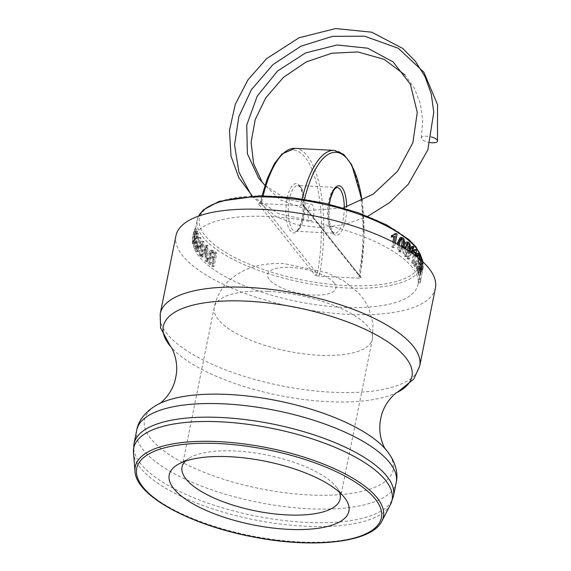 <?xml version="1.0" encoding="UTF-8"?>
<svg xmlns="http://www.w3.org/2000/svg" width="571" height="571" viewBox="0 0 571 571"><rect width="100%" height="100%" fill="white"/><g stroke="black" fill="none" stroke-linecap="round" stroke-linejoin="round"><path stroke-width="0.43" stroke-dasharray="2.85 2.14" d="M192.691 241.776L192.941 242.183L194.732 242.418L194.483 242.025C194.24 240.748 194.475 238.321 195.203 234.738C195.903 231.262 196.395 230.063 196.667 231.141C197.016 232.297 196.831 234.802 196.124 238.678C195.403 241.911 194.861 243.032 194.483 242.025L192.691 241.776C193.069 242.796 193.619 241.69 194.34 238.457C195.046 234.581 195.225 232.062 194.875 230.891L196.667 231.141L194.875 230.891C194.597 229.792 194.104 230.984 193.405 234.46C192.677 238.036 192.441 240.477 192.691 241.776M194.647 239.199C195.475 234.51 195.66 231.241 195.182 229.371L194.868 228.8L196.674 229.064L196.974 229.628C196.588 228.229 195.96 229.685 195.111 234.003C194.183 238.507 193.869 241.69 194.169 243.539L194.547 244.124L192.762 243.888L192.377 243.289C192.962 244.631 193.719 243.267 194.647 239.199L196.424 239.406C197.259 234.724 197.445 231.462 196.974 229.628L195.182 229.371C194.79 227.95 194.161 229.399 193.312 233.71C192.384 238.221 192.077 241.412 192.377 243.289L194.169 243.539C194.747 244.859 195.503 243.482 196.424 239.406M198.765 237.379L196.06 250.826L196.61 251.625L201.17 244.16L199.043 254.723L199.693 255.465L202.405 242.011L201.706 241.212L197.145 248.678L199.279 238.114L198.765 237.379L200.507 237.507L197.794 250.955L196.06 250.826M197.794 250.955A114.564 40.491 -168.6 0 0 198.337 251.74L202.848 244.21A114.564 40.491 -168.6 0 0 202.862 244.231L200.728 254.787A114.564 40.491 -168.6 0 0 201.37 255.515L204.083 242.068A114.564 40.491 11.4 0 1 203.39 241.283L198.886 248.806A114.564 40.491 11.4 0 1 198.872 248.792L201.006 238.235A114.564 40.491 11.4 0 1 200.507 237.507M201.006 238.235L199.279 238.114M198.872 248.792L197.145 248.678M198.886 248.806L197.159 248.692M203.39 241.283L201.706 241.212M204.083 242.068L202.405 242.011M201.37 255.515L199.693 255.465M200.728 254.787L199.043 254.723M202.862 244.231L201.17 244.16M202.848 244.21L201.156 244.145M198.337 251.74L196.61 251.625M204.811 252.446L207.187 246.915L206.923 254.43A114.564 40.491 11.4 0 1 204.811 252.446L203.176 252.432A116.398 41.141 -168.6 0 0 205.317 254.445L205.581 246.936A116.398 41.141 11.4 0 1 205.56 246.915L203.176 252.432M206.923 254.43L205.317 254.445M205.581 246.936L207.209 246.936A114.564 40.491 -168.6 0 0 207.209 246.936L205.56 246.915M205.389 245.087L200.285 256.115L201.128 256.993L202.648 253.603L205.282 256.079L205.203 260.833L206.181 261.661L206.295 245.93L205.389 245.087L207.023 245.095L201.956 256.158L200.285 256.115M201.956 256.158A114.564 40.491 -168.6 0 0 202.784 257.029L204.29 253.624A114.564 40.491 -168.6 0 0 206.888 256.058L206.795 260.804A114.564 40.491 -168.6 0 0 207.758 261.618L207.908 245.93A114.564 40.491 11.4 0 1 207.023 245.095M207.908 245.93L206.295 245.93M207.758 261.618L206.181 261.661M206.795 260.804L205.203 260.833M206.888 256.058L205.282 256.079M204.29 253.624L202.648 253.603M202.784 257.029L201.128 256.993M214.568 257.849A114.564 40.491 11.4 0 1 212.847 256.586L211.534 253.288L212.476 251.947L213.804 252.639A114.564 40.491 -168.6 0 0 215.388 253.802L214.568 257.849L213.076 257.956L213.889 253.909A116.398 41.141 11.4 0 1 212.284 252.732L210.927 252.018L209.985 253.353L211.327 256.672A116.398 41.141 -168.6 0 0 213.076 257.956M215.388 253.802L213.889 253.909M213.318 264.066A114.564 40.491 11.4 0 1 211.349 262.617L210.035 258.927L211.056 257.471L212.412 258.099A114.564 40.491 -168.6 0 0 214.246 259.441L213.318 264.066L211.82 264.173L212.755 259.548A116.398 41.141 11.4 0 1 210.892 258.185L209.5 257.542L208.479 258.984L209.828 262.703A116.398 41.141 -168.6 0 0 211.82 264.173M214.246 259.441L212.755 259.548M209.065 252.361L209.514 256.044L209.114 256.008L211.063 255.979L209.514 256.044L207.48 258.178C206.923 260.69 207.594 262.731 209.493 264.294L212.605 266.55L215.31 253.103L210.692 250.212L209.065 252.361L210.628 252.303L211.063 255.979L209.043 258.128C208.494 260.64 209.15 262.674 211.02 264.209A114.564 40.491 -168.6 0 0 214.075 266.429L216.787 252.982A114.564 40.491 11.4 0 1 213.79 250.805L212.248 250.141L210.628 252.303M216.787 252.982L215.31 253.103M214.075 266.429L212.605 266.55M196.474 233.332L194.632 242.475C193.99 245.658 193.954 247.714 194.533 248.628L194.989 249.056L196.738 249.213L196.288 248.792C196.874 249.82 197.445 248.977 198.009 246.258L196.267 246.115L195.889 245.209L194.854 247.015L194.982 243.325L196.838 234.089L196.474 233.332L198.244 233.518L196.403 242.668C195.76 245.851 195.725 247.893 196.288 248.792L194.533 248.628C195.125 249.67 195.703 248.835 196.267 246.115M198.009 246.258L197.637 245.359L196.831 247.379L194.854 247.015L196.617 247.186L196.745 243.503L198.608 234.267A114.564 40.491 11.4 0 1 198.244 233.518M198.608 234.267L196.838 234.089M197.637 245.359L195.889 245.209M412.326 267.421A114.564 40.491 -168.6 0 0 291.346 218.529A114.564 40.491 -168.6 0 0 193.376 239.263A114.564 40.491 -168.6 0 0 297.677 301.602A114.564 40.491 -168.6 0 0 417.986 284.551A114.564 40.491 -168.6 0 0 412.326 267.421M418.657 280.975L418.336 282.574A114.564 40.491 -168.6 0 0 418.614 281.424A114.564 40.491 -168.6 0 0 418.878 279.369L421.591 265.922A114.564 40.491 11.4 0 1 421.534 266.614L419.143 278.462A114.564 40.491 11.4 0 1 418.936 279.826A114.564 40.491 11.4 0 1 418.657 280.975L420.449 281.353L420.128 282.952L423.389 266.257L420.449 281.353M418.35 274.387L421.063 260.94A114.564 40.491 11.4 0 1 421.469 262.995L420.827 268.934C420.335 271.589 420.013 272.296 419.863 271.054A114.564 40.491 -168.6 0 0 419.621 269.662L418.522 275.108A114.564 40.491 -168.6 0 0 418.35 274.387L420.142 274.637L422.854 261.19M423.047 262.003L422.633 269.255C422.14 271.91 421.819 272.603 421.662 271.339L421.855 272.01L420.049 271.703L419.863 271.054L421.662 271.339L421.419 269.926L420.32 275.372L420.142 274.637M417.187 253.224L417.801 253.702L418.122 259.234L414.71 264.601A114.564 40.491 11.4 0 1 416.48 267.428L416.159 269.027A114.564 40.491 -168.6 0 0 413.668 265.215L417.858 257.514M417.879 256.764L417.165 254.78L418.893 254.909M418.507 255.13L417.515 255.051C417.058 254.359 416.623 254.894 416.202 256.65L415.717 255.729M411.662 246.415A114.564 40.491 11.4 0 1 412.241 246.993L407.694 259.198A114.564 40.491 -168.6 0 0 407.073 258.62L409.721 251.618M406.309 241.983L407.28 242.375C408.772 243.646 409.05 246.579 408.101 251.169L405.439 256.529L404.504 256.129C402.94 254.866 402.612 251.947 403.519 247.364L404.475 243.96M400.143 237.479L401.334 237.864C403.097 239.121 403.504 242.047 402.555 246.636L399.707 252.004L398.558 251.618L396.966 244.038M394.996 233.739A114.564 40.491 11.4 0 1 395.732 234.189L393.005 247.707A114.564 40.491 -168.6 0 0 391.87 247.015L392.898 241.911M393.926 236.801L392.398 237.029M391.556 235.495L392.634 235.331M414.646 249.513A114.564 40.491 11.4 0 1 415.038 249.977L412.312 263.495A114.564 40.491 -168.6 0 0 411.698 262.781L413.44 254.174M413.704 252.86L413.825 252.261L412.119 252.81M421.084 260.219L420.406 262.788L421.048 263.031L420.806 269.141C420.22 272.017 419.656 272.974 419.135 272.017L419.028 266.414L419.407 270.654L417.629 270.447C417.958 271.018 418.329 270.319 418.743 268.334L418.9 264.102L418.179 264.366L417.893 263.531L419.564 257.164A114.564 40.491 11.4 0 1 420.691 259.941L420.363 261.539A114.564 40.491 -168.6 0 0 419.499 259.313L418.636 262.596L419.271 262.824L419.014 268.905C418.429 271.782 417.872 272.752 417.358 271.81L417.265 266.236L417.629 270.447L419.407 270.654C419.742 271.239 420.113 270.54 420.527 268.563L420.677 264.309L419.949 264.559L419.664 263.702L420.677 259.862M418.636 262.596L421.048 263.031L418.636 262.596M417.701 272.231L417.358 271.81L419.135 272.017L419.492 272.453L417.701 272.231M418.9 264.102L420.677 264.309L418.9 264.102M422.255 261.268L422.155 261.775L421.848 260.897M419.499 259.313L421.277 259.505M420.363 261.539L422.155 261.775M420.691 259.941L422.476 260.176M419.564 257.164L420.142 257.221M417.893 263.531L419.664 263.702M417.658 266.828L419.421 267.021M417.265 266.236L419.028 266.414M415.581 255.751L414.004 263.574L413.39 262.846L414.917 255.251M415.038 249.977L416.73 250.048M412.312 263.495L414.004 263.574M413.825 252.261L415.51 252.325M411.698 262.781L413.39 262.846M395.275 243.139L394.39 247.529L393.233 246.829L394.104 242.532M395.732 234.189L397.116 234.01M393.005 247.707L394.39 247.529M393.99 236.494L395.36 236.308M391.87 247.015L393.233 246.829M402.741 247.264L400.956 250.348L400.314 250.134L399.386 245.359M401.163 239.313L401.042 239.213C399.957 238.364 399.036 239.82 398.258 243.596C397.509 247.393 397.694 249.613 398.836 250.255L400.956 250.348M400.314 250.134L398.836 250.255C399.893 251.133 400.806 249.684 401.563 245.901M401.27 239.199L400.414 239.013L401.87 238.892M403.776 247.878L401.213 251.897L400.035 251.497L398.287 244.745M408.865 250.405C408.101 254.181 407.266 255.622 406.352 254.723L405.795 249.106M407.266 244.031L406.987 243.731C406.067 242.868 405.217 244.324 404.446 248.092C403.69 251.897 403.804 254.116 404.782 254.766L406.873 254.937L404.782 254.766C405.674 255.658 406.509 254.209 407.266 250.426L407.337 250.069M407.53 243.717L406.473 243.524L408.037 243.467M409.628 251.554L407.037 256.493L406.074 256.086L404.825 248.513M411.684 252.946L409.321 259.198L408.686 258.613L411.027 252.489M412.241 246.993L413.889 247.022M407.073 258.62L408.686 258.613M407.694 259.198L409.321 259.198M419.913 259.213L416.437 264.723L418.236 267.592L417.915 269.191L415.388 265.315L419.471 258.634M416.48 267.428L418.236 267.592M416.159 269.027L417.915 269.191M414.71 264.601L416.437 264.723M416.202 256.65L416.816 256.693M413.668 265.215L415.388 265.315M419.942 268.07A114.564 40.491 11.4 0 1 420.185 269.462C420.277 270.311 420.477 269.912 420.798 268.27L421.155 264.63A114.564 40.491 -168.6 0 0 420.913 263.252L419.942 268.07L421.741 268.327L422.711 263.509A116.398 41.141 11.4 0 1 422.954 264.908L422.597 268.577C422.283 270.219 422.076 270.604 421.983 269.748A116.398 41.141 -168.6 0 0 421.741 268.327M420.913 263.252L422.711 263.509M422.119 270.19L421.983 269.748L420.185 269.462L420.313 269.897L422.119 270.19M421.063 260.94L422.29 261.104M418.522 275.108L420.32 275.372M419.621 269.662L421.419 269.926M418.336 282.574L420.128 282.952M419.143 278.462L420.948 278.805M421.534 266.614L423.332 266.957M421.591 265.922L423.389 266.257M418.878 279.369L420.677 279.704M260.633 202.555L258.584 204.154L260.954 203.569L261.768 201.884A1.834 0.678 -168.1 0 0 260.54 202.27A1.834 0.678 -168.1 0 0 260.633 202.555L317.219 273.673A89.818 32.533 93 0 0 305.192 157.432A89.818 32.533 93 0 0 260.633 202.555M262.025 195.782L260.54 202.27L258.584 204.154L315.178 275.265L317.219 273.673A1.834 0.614 10.9 0 0 319.51 274.451L318.711 276.15L358.873 278.227L358.759 276.478A1.834 0.614 -169.1 0 0 359.973 276.136A1.834 0.614 -169.1 0 0 359.88 275.879L360.158 277.113L361.25 277.649L358.873 278.227M315.178 275.265L318.718 276.15M302.116 198.965A91.653 33.197 93 0 0 301.01 203.911L301.117 205.646L260.954 203.569M301.01 203.911A1.834 0.678 11.9 0 1 303.287 204.761A89.818 32.533 -87 0 1 304.514 199.336M362.164 200.664L364.084 238.05L360.158 277.113L303.558 205.995L304.657 206.531L303.558 205.988L303.287 204.761L359.88 275.879A89.818 32.533 -87 0 0 362.014 200.742M361.25 277.649L304.657 206.531L301.117 205.646M175.947 235.752A132.344 46.772 -168.6 0 0 296.435 307.762A132.344 46.772 -168.6 0 0 435.416 288.07M339.438 492.259A80.654 28.507 -168.6 0 0 336.44 487.156A80.654 28.507 -168.6 0 0 336.191 486.827A80.654 28.507 -168.6 0 0 266.343 454.93A80.654 28.507 -168.6 0 0 190.036 457.635A80.654 28.507 -168.6 0 0 185.297 461.175M430.149 142.572A8.251 2.912 11.4 0 1 421.312 137.889A8.251 2.912 11.4 0 1 431.526 136.997M313.493 215.759A8.251 2.991 93 0 0 311.331 204.254A8.251 2.991 93 0 0 307.912 212.362A8.251 2.991 93 0 0 310.496 220.727A8.251 2.991 93 0 0 313.493 215.759M196.124 238.678L194.34 238.457M195.203 234.738L193.405 234.46M195.111 234.003L193.312 233.71M207.023 249.741L205.403 249.748M212.847 256.586L211.327 256.672M211.534 253.288L209.985 253.353M213.804 252.639L212.284 252.732M211.349 262.617L209.828 262.703M210.035 258.927L208.479 258.984M212.412 258.099L210.892 258.185M213.79 250.805L212.262 250.89M211.02 264.209L209.493 264.294M209.043 258.128L207.48 258.178M196.403 242.668L194.632 242.475M196.745 243.503L194.982 243.325M421.462 257.614A114.564 40.491 11.4 0 1 421.883 265.222A114.564 40.491 11.4 0 1 301.574 282.267A114.564 40.491 11.4 0 1 197.273 219.935A114.564 40.491 11.4 0 1 198.637 216.081M418.743 268.334L420.527 268.563M419.014 268.905L420.806 269.141M398.258 243.596L399.714 243.453M401.334 237.864L402.812 237.743M398.558 251.618L400.035 251.497M402.555 246.636L404.075 246.551M404.446 248.092L405.995 248.028M407.266 250.426L407.887 250.419M407.28 242.375L408.85 242.332M403.519 247.364L403.904 247.343M404.504 256.129L406.074 256.086M408.101 251.169L409.707 251.154M415.674 263.431L417.415 263.559M418.122 259.234L419.878 259.398M417.801 253.702L419.542 253.838M417.715 258.485L419.207 258.613M415.866 261.604L417.608 261.732M420.798 268.27L422.597 268.577M421.155 264.63L422.954 264.908M420.827 268.934L422.633 269.255M421.469 262.995L423.268 263.274M261.768 201.884A91.653 33.197 -87 0 1 263.152 195.789M295.021 148.353A91.653 33.197 -87 0 1 319.51 274.451M358.759 276.478A91.653 33.197 93 0 0 334.271 150.38M299.518 185.589A24.746 8.965 -87 0 1 299.404 228.107A24.746 8.965 -87 0 1 285.9 211.142A24.746 8.965 -87 0 1 299.518 185.589M300.888 187.352A22.911 8.301 93 0 0 297.834 185.482A22.911 8.301 93 0 0 288.362 207.937A22.911 8.301 93 0 0 295.464 231.248A22.911 8.301 93 0 0 304.55 213.211A22.911 8.301 93 0 0 300.888 187.352M344.263 207.68A22.911 8.301 -87 0 1 334.713 233.275A22.911 8.301 -87 0 1 327.604 209.964A22.911 8.301 -87 0 1 337.076 187.509L297.834 185.482L299.789 186.817L301.117 189.051L303.28 197.045L302.737 217.373L299.033 228.157L297.205 230.456L295.464 231.248L334.713 233.275L333.064 232.311L331.48 229.835L328.91 218.729L329.324 204.268M329.196 204.24A24.746 8.965 93 0 0 335.984 235.159A24.746 8.965 93 0 0 346.64 206.98M414.853 246.322A112.73 39.842 -168.6 0 0 226.687 199.529A112.73 39.842 -168.6 0 0 288.212 276.842A112.73 39.842 -168.6 0 0 414.853 246.322M134.999 471.339A126.569 44.731 -168.6 0 0 250.483 535.641A126.569 44.731 -168.6 0 0 381.871 521.116M390.471 504.564A131.758 46.565 11.4 0 1 253.702 519.681A131.758 46.565 11.4 0 1 133.478 452.746M133.999 443.781A132.344 46.772 -168.6 0 0 254.488 515.791A132.344 46.772 -168.6 0 0 393.469 496.099M396.217 482.466A132.344 46.772 11.4 0 1 257.236 502.159A132.344 46.772 11.4 0 1 136.747 430.149M158.966 403.883L158.966 403.883A126.812 44.816 -168.6 0 0 258.52 488.348A126.812 44.816 -168.6 0 0 386.867 450.812M160.237 313.657A132.344 46.772 -168.6 0 0 280.725 385.668A132.344 46.772 -168.6 0 0 419.706 365.975M397.48 392.241L397.48 392.241A126.812 44.816 11.4 0 1 278.769 395.353A126.812 44.816 11.4 0 1 170.543 346.483L170.543 346.483M267.892 291.324A80.654 28.507 -168.6 0 0 214.246 307.319A80.654 28.507 -168.6 0 0 287.677 351.208A80.654 28.507 -168.6 0 0 372.371 339.203A80.654 28.507 -168.6 0 0 368.388 327.14A80.654 28.507 -168.6 0 0 267.892 291.324M334.199 282.916A34.831 12.312 -168.6 0 0 290.81 267.449A34.831 12.312 -168.6 0 0 269.362 279.562A34.831 12.312 -168.6 0 0 312.758 295.029A34.831 12.312 -168.6 0 0 334.199 282.916M210.927 252.018L212.476 251.947M209.5 257.542L211.056 257.471M210.692 250.212L212.248 250.141M198.558 216.109L197.273 219.935L193.376 239.263M421.819 258.427L421.883 265.222L418.936 279.826M418.614 281.424L417.986 284.551M420.427 264.023L418.657 263.831M420.713 262.674L418.943 262.482M393.483 235.223L392.091 235.438M401.213 251.897L399.707 252.004M407.037 256.493L405.439 256.529M420.734 280.19L420.413 281.781M190.036 457.635L178.309 464.266M336.44 487.156L344.677 497.812M340.173 498.89L372.371 339.203L373.006 323.272L368.723 308.019L364.298 300.103L358.26 292.573L344.106 281.132L327.469 272.881L284.701 263.709C270.697 262.717 257.514 264.773 245.152 269.876L236.266 274.787L229.235 280.411C221.498 287.784 216.502 296.749 214.246 307.319L182.049 467.007M421.305 137.889L422.726 120.388L420.356 103.565L414.332 88.191L404.946 74.894M262.41 182.684L280.147 199.879L309.575 210.449L343.257 207.958M264.965 185.318L285.721 198.808L311.331 204.247M251.732 196.01L276.064 216.652L297.22 224.903L320.467 227.608L344.42 224.681L367.745 216.309M252.289 195.989L278.491 213.668L310.496 220.727"/><path stroke-width="0.86" d="M417.858 257.514L417.879 256.764M415.824 255.936L417.187 253.224L419.542 253.838L419.878 259.398M409.721 251.618L411.662 246.415L413.304 246.429L413.889 247.022L411.684 252.946M404.475 243.96L406.309 241.983L408.85 242.332C410.371 243.624 410.656 246.565 409.707 251.154L409.628 251.554M396.966 244.038L400.143 237.479L402.812 237.743C404.603 239.021 405.025 241.954 404.075 246.551L403.776 247.878M392.898 241.911L393.926 236.801M394.104 242.532L395.36 236.308L391.235 237.093L391.556 235.495L393.483 235.223M392.634 235.331L394.996 233.739L396.367 233.553L397.116 234.01L395.275 243.139M413.44 254.174L413.704 252.86M412.419 252.817L412.44 251.211L414.646 249.513L416.33 249.577L416.73 250.048L415.581 255.751M421.848 260.897L421.277 259.505L421.084 260.219M420.677 259.862L421.334 257.35L422.476 260.176L422.155 261.775M420.142 257.221L421.334 257.35M414.917 255.251L415.51 252.325L413.782 252.853L414.103 251.254L416.33 249.577M412.44 251.211L414.103 251.254M393.804 236.822L392.562 236.886L392.884 235.288L396.367 233.553M391.235 237.093L392.562 236.886M399.386 245.359L399.714 243.453C400.485 239.684 401.42 238.228 402.519 239.099C403.668 239.749 403.847 241.99 403.069 245.801L402.741 247.264M401.434 246.515L401.563 245.901C402.348 242.09 402.17 239.856 401.042 239.213M401.87 238.892L402.519 239.099L401.27 239.199M398.287 244.745L398.608 242.725L401.584 237.35M405.795 249.106L405.995 248.028C406.766 244.252 407.623 242.811 408.565 243.681C409.543 244.345 409.643 246.586 408.865 250.405L408.743 250.969M407.266 250.426C408.044 246.615 407.958 244.381 406.987 243.731M408.037 243.467L408.565 243.681L407.53 243.717M404.825 248.513L407.851 241.926M411.027 252.489L413.304 246.429M419.435 258.806L419.257 255.187C418.793 254.488 418.35 255.016 417.929 256.772L417.437 255.829L418.907 253.346M418.507 255.13L419.257 255.187L418.893 254.909M415.717 255.729L417.437 255.829M416.816 256.693L417.929 256.772M422.747 261.725L422.854 261.19L423.047 262.003M422.29 261.104L422.854 261.19M344.392 497.448A91.653 32.39 -168.6 0 0 265.023 461.19A91.653 32.39 -168.6 0 0 178.309 464.266A91.653 32.39 -168.6 0 0 252.675 524.785A91.653 32.39 -168.6 0 0 344.677 497.812A91.653 32.39 -168.6 0 0 344.392 497.448M160.237 313.657A132.344 46.772 -168.6 0 1 273.416 289.704A132.344 46.772 -168.6 0 1 413.168 346.19A132.344 46.772 -168.6 0 1 419.706 365.975L435.416 288.07A132.344 46.772 -168.6 0 0 428.878 268.277A132.344 46.772 -168.6 0 0 289.126 211.798A132.344 46.772 -168.6 0 0 175.947 235.752L160.237 313.657L160.587 327.961L170.543 346.483A126.812 44.816 11.4 0 1 246.301 301.138A126.812 44.816 11.4 0 1 405.681 357.517A126.812 44.816 11.4 0 1 397.48 392.241L397.48 392.241C397.759 391.199 383.619 401.67 380.729 418.779C377.081 436.158 385.297 449.82 385.853 449.577L385.91 449.641A126.812 44.816 -168.6 0 0 277.677 400.771A126.812 44.816 -168.6 0 0 158.966 403.883C145.27 410.849 138.103 421.362 136.747 430.149A132.344 46.772 11.4 0 1 249.927 406.195A132.344 46.772 11.4 0 1 389.679 462.674A132.344 46.772 11.4 0 1 396.217 482.466L393.469 496.099A132.344 46.772 -168.6 0 0 386.931 476.314A132.344 46.772 -168.6 0 0 247.179 419.828A132.344 46.772 -168.6 0 0 133.999 443.781L133.478 452.746A131.758 46.565 11.4 0 1 239.941 423.368A131.758 46.565 11.4 0 1 385.561 480.375A131.758 46.565 11.4 0 1 390.471 504.564L381.871 521.116A126.569 44.731 -168.6 0 0 377.145 497.876A126.569 44.731 -168.6 0 0 237.265 443.117A126.569 44.731 -168.6 0 0 134.999 471.339C135.962 495.849 190.329 525.049 252.817 536.883C313.458 548.924 371.685 542.7 381.871 521.116M185.297 461.175A80.654 28.507 -168.6 0 0 182.049 467.007A80.654 28.507 -168.6 0 0 255.473 510.895A80.654 28.507 -168.6 0 0 340.173 498.89A80.654 28.507 -168.6 0 0 339.438 492.259M431.526 136.997A8.251 2.912 11.4 0 1 437.493 141.123A8.251 2.912 11.4 0 1 432.004 142.757A8.251 2.912 11.4 0 1 430.149 142.572M198.637 216.081A114.564 40.491 11.4 0 1 300.846 199.971A114.564 40.491 11.4 0 1 416.223 248.092A114.564 40.491 11.4 0 1 421.462 257.614M401.563 245.901L403.069 245.801M397.18 242.875L398.608 242.725M407.887 250.419L408.865 250.405M403.904 247.343L405.046 247.286M263.152 195.789A91.653 33.197 -87 0 1 295.021 148.353L334.271 150.38A91.653 33.197 93 0 0 302.116 198.965M329.324 204.268L330.466 198.451L333.528 190.578L335.363 188.287L337.076 187.509A22.911 8.301 -87 0 1 340.13 189.386A22.911 8.301 -87 0 1 344.263 207.68M304.514 199.336A89.818 32.533 -87 0 1 335.562 152.286A89.818 32.533 -87 0 1 362.014 200.742M346.64 206.98A24.746 8.965 93 0 0 342.179 187.788A24.746 8.965 93 0 0 329.196 204.24M375.247 499.04A124.799 44.11 11.4 0 1 235.045 532.829A124.799 44.11 11.4 0 1 166.932 447.236A124.799 44.11 11.4 0 1 375.247 499.04M386.867 450.812A126.812 44.816 -168.6 0 0 385.91 449.641L387.124 451.119C396.124 462.467 398.237 474.351 396.217 482.466M262.025 195.782L267.185 178.901L274.423 163.591L282.003 153.942L295.021 148.353M362.164 200.664L351.686 164.691L343.699 154.377L334.271 150.38M198.558 216.109L203.233 209.957L219.221 201.327L259.705 195.789L291.974 197.616L325.877 203.462L358.567 212.869L386.717 224.953L408.893 239.592L415.952 246.865L421.819 258.427M134.999 471.339L133.478 452.746M393.469 496.099L390.471 504.564M136.747 430.149L133.999 443.781M419.706 365.975L413.839 379.03L397.48 392.241M158.966 403.883C158.695 404.925 172.827 394.461 175.725 377.345C179.637 360.422 170.672 345.412 170.543 346.483L170.543 346.483M404.946 74.894L384.047 59.298L357.774 51.947L331.78 53.231L306.192 61.968L283.444 77.363L265.701 97.919L255.194 119.674L251.104 142.25L253.617 163.791L262.41 182.684M343.257 207.958L373.198 194.169L397.623 171.186L412.862 142.729L417.273 112.416L410.406 84.308L393.276 62.046L367.731 48.214L337.104 44.981L305.556 52.932L277.527 71.018L257.193 96.185L246.743 125.092L247.364 153.699L258.699 178.238L264.965 185.318M437.507 141.016L437.522 104.643L423.868 72.224L398.351 48.321L364.576 36.187L332.536 36.351L301.01 46.144L273.045 64.537L251.383 89.683L238.842 116.67L234.56 145.02L238.956 172.249L251.732 196.01M367.745 216.309L389.715 202.512L408.286 184.283L427.85 149.866L433.782 112.216L431.226 93.844L425.031 76.664L415.41 61.318L402.726 48.442L371.757 32.197L335.591 28.55L298.976 37.8L266.643 58.62L247.978 79.833L235.273 104.35L229.463 130.409L231.012 156.111L238.814 177.688L252.289 195.989"/></g></svg>
